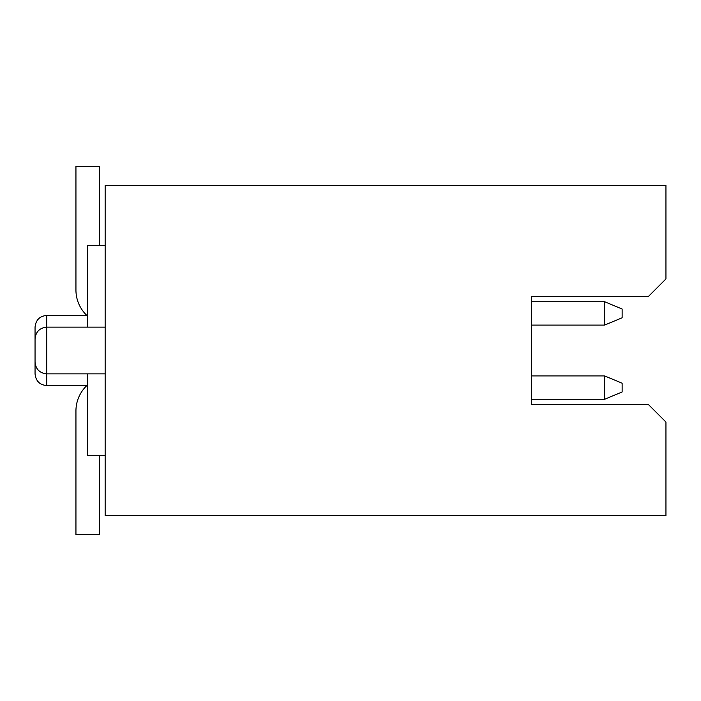 <?xml version="1.0" encoding="UTF-8"?>
<svg xmlns="http://www.w3.org/2000/svg" width="701" height="701" viewBox="0 0 701 701"><rect width="100%" height="100%" fill="white"/><g stroke="black" fill="none" stroke-linecap="round" stroke-linejoin="round"><path stroke-width="1.05" d="M604.612 325.089L604.612 301.719L622.137 309.027L622.137 317.79L604.612 325.089L531.595 325.089L531.595 375.911L604.612 375.911L622.137 383.21L622.137 391.973L604.612 399.281L531.595 399.281L531.595 404.538L648.425 404.538L665.95 422.063L665.95 515.524L105.15 515.524L105.15 185.476L665.95 185.476L665.95 278.937L648.425 296.462L531.595 296.462L531.595 404.538M604.612 301.719L531.595 301.719L531.595 296.462M87.625 316.16A35.05 35.05 0 0 1 75.945 290.039L75.945 166.487L99.305 166.487L99.305 245.35M35.05 350.5L35.05 327.13C35.804 319.971 39.703 316.081 46.73 315.45L46.73 385.55C39.703 384.919 35.804 381.029 35.05 373.87L35.05 350.5M87.625 373.87L87.625 455.65L105.15 455.65M87.625 327.13L87.625 245.35L105.15 245.35M87.625 384.84A35.05 35.05 0 0 0 75.945 410.961L75.945 534.512L99.305 534.512L99.305 455.65M604.612 399.281L604.612 375.911M105.15 373.87L46.73 373.87C39.685 373.125 35.795 369.234 35.05 362.18M105.15 327.13L46.73 327.13C39.685 327.875 35.795 331.766 35.05 338.82M46.73 385.55L86.854 385.55M46.73 315.45L86.854 315.45"/></g></svg>
